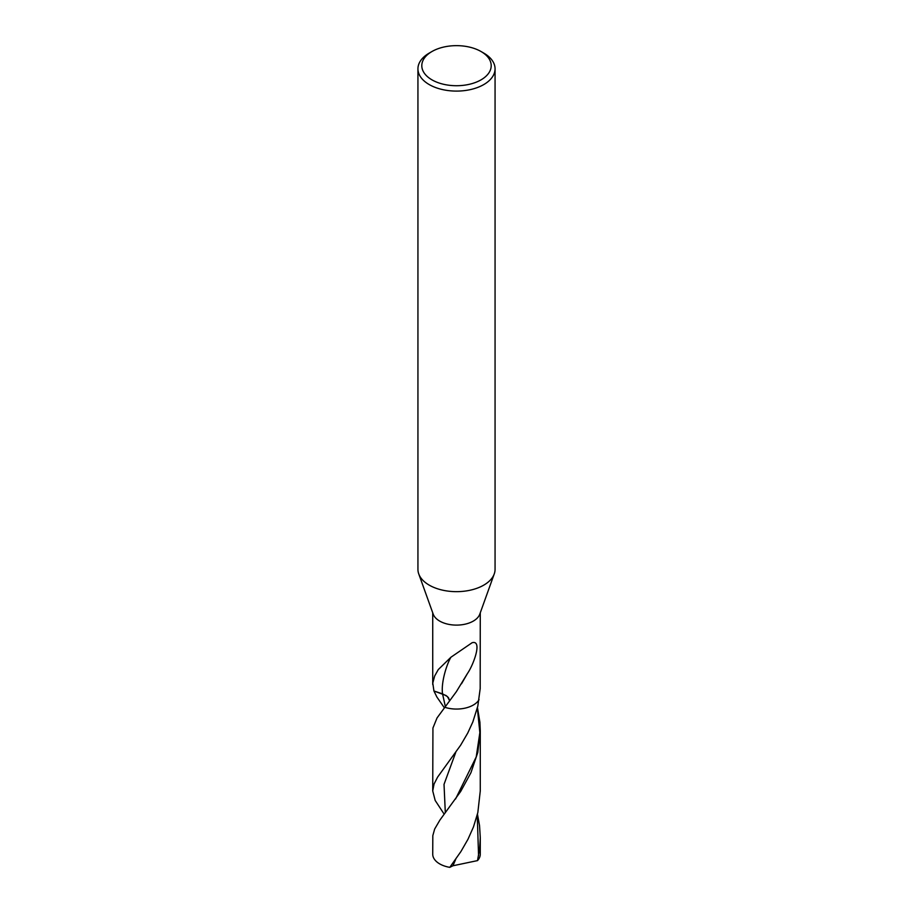 <?xml version="1.0" encoding="UTF-8"?>
<svg xmlns="http://www.w3.org/2000/svg" width="913" height="913" viewBox="0 0 913 913"><rect width="100%" height="100%" fill="white"/><g stroke="black" fill="none" stroke-linecap="round" stroke-linejoin="round"><path stroke-width="1.37" d="M481.037 51.516A34.705 20.04 180 0 1 481.037 79.853A34.705 20.04 180 0 1 431.963 79.853A34.705 20.04 180 0 1 431.963 51.516A34.705 20.04 180 0 1 481.037 51.516L483.764 53.091A38.563 22.266 180 0 1 495.063 68.829L495.063 569.404A38.563 22.266 180 0 1 494.253 573.923A38.563 22.266 180 0 1 456.5 591.658A38.563 22.266 180 0 1 418.747 573.923A38.563 22.266 180 0 1 417.937 569.392M494.253 573.923L479.781 614.164A23.772 13.729 180 0 1 456.5 625.108A23.772 13.729 180 0 1 433.219 614.164L418.747 573.923M495.063 68.829A38.563 22.266 180 0 1 456.5 91.095A38.563 22.266 180 0 1 417.937 68.829A38.563 22.266 180 0 1 429.236 53.091L431.963 51.516M444.289 707.689L436.893 697.041L433.937 690.993L446.058 695.512L448.477 697.692L449.653 700.739L447.416 696.551L442.543 693.857C440.888 682.388 446.834 663.956 450.942 657.223L438.274 669.583L434.679 675.985L432.785 683.084L433.937 690.993L442.543 693.857L445.316 706.365M450.942 657.223L472.135 642.706C482.692 639.773 473.596 664.687 467.433 673.532L456.34 691.712L437.053 717.915L432.933 728.015L432.728 790.932L434.04 784.073L437.589 777.134L460.631 745.213L467.741 733.048L472.82 721.989L477.807 706.126L480.181 688.664L480.272 612.783M479.063 699.655A23.772 13.729 180 0 1 444.642 707.233A23.772 13.729 180 0 0 479.063 699.655M444.197 814.213L435.17 800.439L432.728 790.932M449.789 867.35A23.772 13.729 180 0 1 432.728 854.18L432.819 835.646L434.656 829.05L439.872 820.125L460.688 791.445L470.937 772.718L477.819 752.323L480.272 730.708L480.272 790.932L477.83 812.581L473.47 826.938L467.981 839.252L460.951 851.487L449.789 867.35L452.951 865.764L477.51 860.605L479.679 848.245L480.272 837.506L479.542 825.614L477.453 814.179M480.272 730.708L479.907 722.274L477.453 707.598M480.272 837.506L480.272 854.18A23.772 13.729 180 0 1 477.51 860.605M461.51 683.78L467.433 673.532M445.316 812.73L444.026 784.37L455.724 752.449M455.553 799.023L476.221 756.945L479.861 732.614L477.339 708.066M452.951 865.764L455.747 859.224M478.56 855.709L477.248 815.012M417.937 68.829L417.937 569.404M432.728 684.476L432.728 612.783"/></g></svg>
